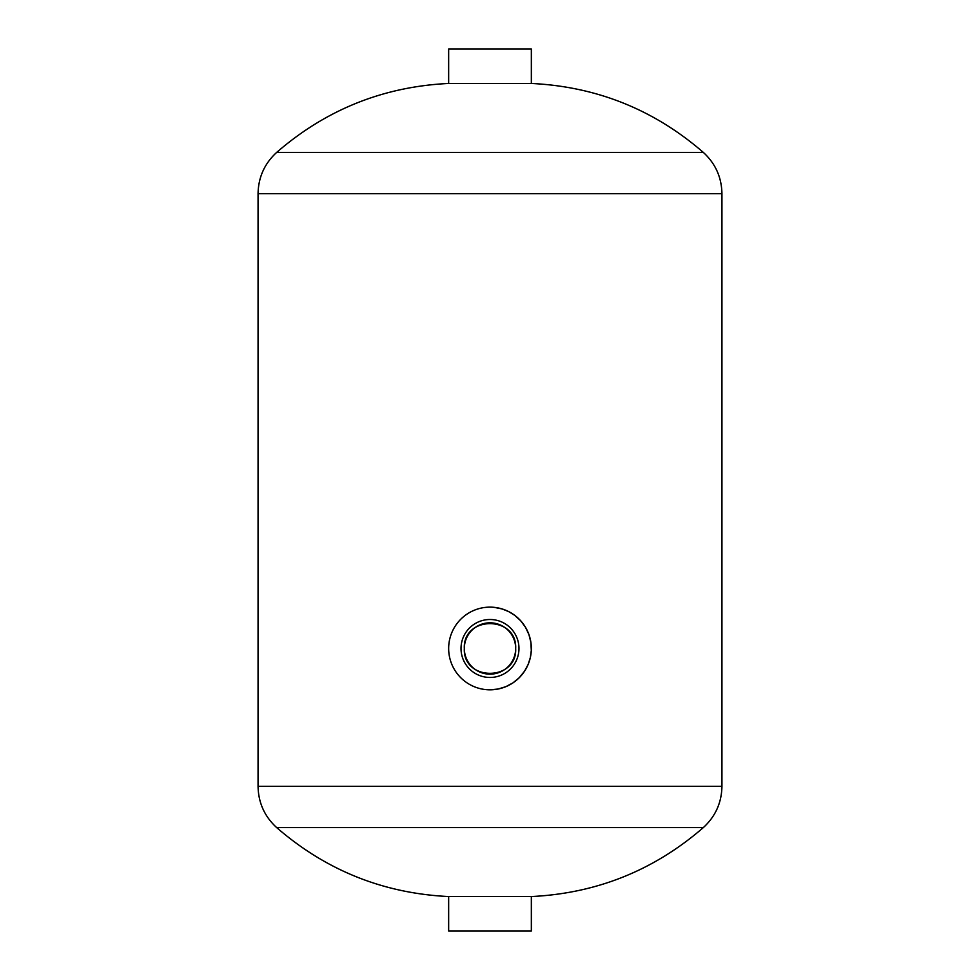 <?xml version="1.0" encoding="UTF-8"?>
<svg xmlns="http://www.w3.org/2000/svg" width="980" height="980" viewBox="0 0 980 980"><rect width="100%" height="100%" fill="white"/><g stroke="black" fill="none" stroke-linecap="round" stroke-linejoin="round"><path stroke-width="1.47" d="M490 689.822A41.344 41.344 0 0 1 448.656 648.478A41.344 41.344 0 0 1 490 607.135A41.344 41.344 0 0 1 531.344 648.49A41.344 41.344 0 0 1 490 689.822L498.073 689.038L505.852 686.674L512.969 682.864L519.241 677.719L524.643 671.055L528.183 664.33L530.339 657.568L531.295 650.536L530.891 642.414L528.931 634.562L525.452 627.225L520.649 620.732L514.647 615.293L508.62 611.569L502.042 608.935L494.079 607.343M468.403 613.235L467.031 614.105M490 83.447L531.344 83.447L531.344 49L448.656 49L448.656 83.447L490 83.447M490 896.553L448.656 896.553C383.376 893.38 326.046 870.399 276.666 827.586L703.334 827.586C653.954 870.399 596.624 893.38 531.344 896.553L490 896.553M448.656 896.553L448.656 931L531.344 931L531.344 896.553M461.017 648.49A28.984 28.984 0 0 1 504.492 623.39A28.984 28.984 0 0 1 504.492 673.579A28.984 28.984 0 0 1 461.017 648.49M515.676 648.49C517.244 681.602 462.756 681.602 464.324 648.49C462.756 615.366 517.244 615.366 515.676 648.49A25.676 25.676 0 0 1 490 674.154A25.676 25.676 0 0 1 464.324 648.49A25.676 25.676 0 0 1 490 622.815A25.676 25.676 0 0 1 515.676 648.49M721.942 786.303L258.059 786.303L258.059 193.697L721.942 193.697L721.942 786.303C721.635 802.718 715.437 816.487 703.334 827.586M721.942 193.709C721.635 177.282 715.437 163.513 703.334 152.415L276.666 152.415C264.563 163.513 258.365 177.282 258.059 193.697M276.666 152.415C326.046 109.601 383.376 86.62 448.656 83.459M703.334 152.415C653.954 109.601 596.624 86.62 531.344 83.459M258.059 786.303C258.365 802.718 264.563 816.487 276.666 827.586"/></g></svg>
